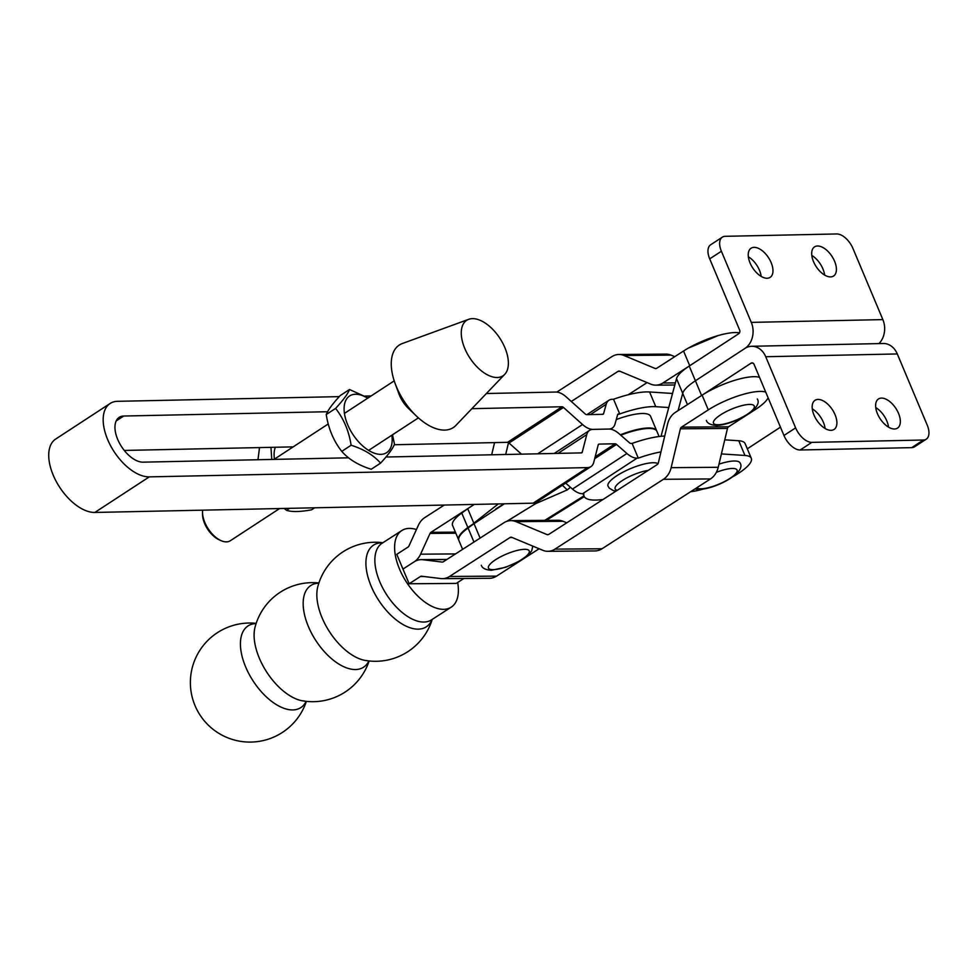 <?xml version="1.0" encoding="UTF-8"?>
<svg xmlns="http://www.w3.org/2000/svg" width="976" height="976" viewBox="0 0 976 976"><rect width="100%" height="100%" fill="white"/><g stroke="black" fill="none" stroke-linecap="round" stroke-linejoin="round"><path stroke-width="1.46" d="M894.48 429.001A17.409 9.418 -123.2 0 1 878.656 416.264A17.409 9.418 -123.2 0 1 878.461 398.977A17.409 9.418 -123.2 0 1 881.487 398.086A17.409 9.418 -123.2 0 1 897.31 410.823A17.409 9.418 -123.2 0 1 897.505 428.11A17.409 9.418 -123.2 0 1 894.48 429.001M831.027 430.343A17.409 9.418 -123.2 0 1 815.204 417.606A17.409 9.418 -123.2 0 1 815.009 400.319A17.409 9.418 -123.2 0 1 818.034 399.428A17.409 9.418 -123.2 0 1 833.858 412.165A17.409 9.418 -123.2 0 1 834.053 429.452A17.409 9.418 -123.2 0 1 831.027 430.343M661.02 436.321L676.527 378.627L682.712 393.34L678.064 410.652L682.712 393.34A39.784 10.699 -22.8 0 1 695.412 380.774L744.895 348.456A19.337 15.409 -91.2 0 0 751.288 322.385L721.386 251.247L709.711 258.872L739.625 330.01A2.757 2.196 -91.2 0 1 738.71 333.731L689.227 366.061L695.412 380.774L744.895 348.456A19.337 15.409 -91.2 0 1 751.703 346.285A19.337 15.409 -91.2 0 1 765.721 356.728L795.623 427.866L783.96 435.491L754.058 364.353A2.757 2.196 -91.2 0 0 751.081 363.17L753.033 363.133M780.458 427.159L747.311 448.814M701.854 395.329L751.081 363.17M751.703 346.285L883.28 343.503A19.337 15.409 88.8 0 1 897.298 353.946L927.2 425.085A16.58 8.979 -123.2 0 1 926.248 439.176A16.58 8.979 -123.2 0 1 923.369 440.017L811.837 442.372A16.58 8.979 -123.2 0 1 795.623 427.866M812.288 408.883A17.409 9.418 -123.2 0 1 825.11 428.501M875.74 407.553A17.409 9.418 -123.2 0 1 888.55 427.159M926.248 439.176L914.585 446.801A16.58 8.979 -123.2 0 1 911.706 447.642L800.161 449.997A16.58 8.979 -123.2 0 1 783.96 435.491M817.559 246.001A17.409 9.418 56.8 0 0 814.533 246.879A17.409 9.418 56.8 0 0 814.728 264.179A17.409 9.418 56.8 0 0 830.552 276.903A17.409 9.418 56.8 0 0 833.565 276.025A17.409 9.418 56.8 0 0 833.382 258.725A17.409 9.418 56.8 0 0 817.559 246.001M754.106 247.343A17.409 9.418 56.8 0 0 751.081 248.221A17.409 9.418 56.8 0 0 751.276 265.521A17.409 9.418 56.8 0 0 767.099 278.245A17.409 9.418 56.8 0 0 770.125 277.367A17.409 9.418 56.8 0 0 769.93 260.067A17.409 9.418 56.8 0 0 754.106 247.343M676.527 378.627A39.784 10.699 -22.8 0 1 689.227 366.061M687.446 404.613L682.712 393.34A39.784 10.699 -22.8 0 1 695.412 380.774L701.598 395.5M721.386 251.247A16.58 8.979 56.8 0 1 722.338 237.156A16.58 8.979 56.8 0 1 725.217 236.314L836.749 233.959A16.58 8.979 56.8 0 1 852.951 248.465L882.865 319.603A19.337 15.409 88.8 0 1 878.986 343.601M824.622 275.073A17.409 9.418 56.8 0 0 811.812 255.456M761.17 276.415A17.409 9.418 56.8 0 0 748.36 256.798M722.338 237.156L710.662 244.781A16.58 8.979 56.8 0 0 709.711 258.872M534.811 502.945L535.58 503.689L567.251 489.915L570.411 487.268M616.271 419.558A38.674 10.407 -22.8 0 1 650.577 416.288L656.665 430.77A38.674 10.407 -22.8 0 1 656.75 431.014M458.769 540.131A38.674 10.407 -22.8 0 1 458.647 539.899L452.571 525.417A38.674 10.407 -22.8 0 1 461.77 513.047L467.736 508.703L473.824 523.185L498.297 503.921M620.333 434.808A38.674 10.407 -22.8 0 1 656.665 430.77M458.647 539.899A38.674 10.407 -22.8 0 1 467.858 527.516L481.388 518.451M620.785 435.198A38.674 10.407 -22.8 0 1 656.872 431.258L659.081 436.528M462.624 549.342L458.854 540.387A38.674 10.407 -22.8 0 1 468.065 528.004L474.031 523.673L480.094 538.093M504.397 503.787L474.031 523.673M535.58 503.689L506.654 521.404M306.147 701.329A48.617 25.632 -122.8 0 1 292.593 709.93A48.617 25.632 -122.8 0 1 245.671 666.986A48.617 25.632 -122.8 0 1 256.09 623.591M368.879 660.947A48.617 25.632 -122.8 0 1 355.337 669.536A48.617 25.632 -122.8 0 1 308.416 626.592A48.617 25.632 -122.8 0 1 318.835 583.197M369.123 660.972A59.524 59.524 0 0 1 302.328 700.792L302.328 700.792A48.617 25.632 -122.8 0 1 259.335 658.19A48.617 25.632 -122.8 0 1 255.017 627.287L255.041 627.165M432.1 619.479A48.617 25.632 -122.8 0 1 418.07 629.154A48.617 25.632 -122.8 0 1 371.161 586.198A48.617 25.632 -122.8 0 1 381.775 542.802A48.617 25.632 -122.8 0 1 382.751 542.827M432.246 619.382A59.524 59.524 0 0 1 365.073 660.398L365.073 660.398A48.617 25.632 -122.8 0 1 322.08 617.796A48.617 25.632 -122.8 0 1 317.749 586.893L317.786 586.771M457.659 582.489A45.591 24.022 -122.8 0 1 451.18 607.194A45.591 24.022 -122.8 0 1 443.519 609.341A45.591 24.022 -122.8 0 1 402.6 575.559A45.591 24.022 -122.8 0 1 401.819 530.541A45.591 24.022 -122.8 0 1 409.481 528.394A45.591 24.022 -122.8 0 1 416.447 529.529M444.263 505.056L424.767 517.609A19.337 15.592 89.6 0 0 418.399 525.222L408.944 545.999A2.757 2.233 -90.4 0 1 408.029 547.085L396.768 554.331L409.151 583.77L456.231 583.404L463.868 578.487M474.299 504.421L430.953 532.335A2.757 2.233 89.6 0 0 430.038 533.421L420.583 554.185A19.337 15.592 -90.4 0 1 414.214 561.798L402.954 569.057L414.214 561.798A19.337 15.592 89.6 0 1 421.29 559.638A19.337 15.592 89.6 0 1 422.913 559.724L442.079 562.066A2.757 2.233 -90.4 0 0 443.324 561.773L503.86 522.794A19.337 15.592 89.6 0 1 510.924 520.635A19.337 15.592 89.6 0 1 515.999 521.648L547.011 534.58A2.757 2.233 -90.4 0 0 548.744 534.421L657.226 464.588A2.757 2.233 -90.4 0 0 658.324 462.917L667.572 424.072A19.337 15.592 89.6 0 1 675.307 412.421L702.11 395.17L708.295 409.883A39.784 10.699 157.2 0 1 765.709 392.084M759.523 377.37A39.784 10.699 157.2 0 0 702.11 395.17M409.151 583.77L420.412 576.523A2.757 2.233 89.6 0 1 421.644 576.23L440.823 578.561A19.337 15.592 -90.4 0 0 442.445 578.658A19.337 15.592 -90.4 0 0 449.509 576.487L510.045 537.52A2.757 2.233 89.6 0 1 511.778 537.349L542.79 550.293A19.337 15.592 -90.4 0 0 547.865 551.306L594.945 550.94A19.337 15.592 -90.4 0 0 602.021 548.768L710.491 478.935A19.337 15.592 -90.4 0 0 718.226 467.297L727.474 428.44A2.757 2.233 89.6 0 1 728.572 426.78L755.375 409.53A39.784 10.699 157.2 0 0 768.124 397.83M547.865 551.306A19.337 15.592 -90.4 0 0 554.929 549.134L663.412 479.301A19.337 15.592 -90.4 0 0 671.146 467.663L680.382 428.806A2.757 2.233 89.6 0 1 681.492 427.146L708.295 409.883M442.445 578.658L489.525 578.292A19.337 15.592 -90.4 0 0 496.589 576.121L539.106 548.756M510.924 520.635L558.004 520.269A19.337 15.592 89.6 0 1 563.079 521.282L566.763 522.819M694.875 488.988L699.182 489.403C715.591 489.122 746.518 472.604 740.101 463.014A27.633 7.43 157.2 0 0 734.074 461.014A27.633 7.43 157.2 0 0 718.97 464.149M602.9 499.553L599.288 499.883A53.595 14.408 -22.8 0 1 595.75 500.078A53.595 14.408 -22.8 0 1 584.075 496.198A53.595 14.408 -22.8 0 1 583.831 493.697L582.611 493.722A19.337 10.468 -123.2 0 1 572.473 489.074L565.677 483.12M471.896 408.676L562.005 406.76A2.757 1.501 -123.2 0 1 563.481 407.456L582.538 424.523A19.337 10.468 56.8 0 0 592.92 429.379L608.902 429.05A19.337 10.468 56.8 0 1 619.065 433.698L629.435 442.775A2.757 1.501 -123.2 0 0 630.874 443.433L632.094 443.409L638.28 458.122L637.06 458.147A19.337 10.468 -123.2 0 1 626.921 453.498L616.551 444.422A2.757 1.501 56.8 0 0 615.112 443.763L599.105 444.104A2.757 1.501 56.8 0 0 598.63 444.239A2.757 1.501 56.8 0 0 598.227 444.849L593.725 462.404A19.337 10.468 -123.2 0 1 590.931 466.626A19.337 10.468 -123.2 0 1 587.576 467.602L149.279 476.874A42.541 23.034 -123.2 0 1 107.689 439.639A42.541 23.034 -123.2 0 1 110.129 403.478A42.541 23.034 -123.2 0 1 117.523 401.319L339.245 396.634M149.279 476.874L94.831 512.449A42.541 23.034 -123.2 0 1 53.241 475.214A42.541 23.034 -123.2 0 1 55.681 439.054L110.129 403.478M348.554 457.817L143.094 462.16A25.974 14.067 -123.2 0 1 123.867 449.924A25.974 14.067 -123.2 0 1 117.706 439.432A25.974 14.067 -123.2 0 1 119.194 417.35A25.974 14.067 -123.2 0 1 123.708 416.032L327.594 411.726M94.831 512.449L533.128 503.177A19.337 10.468 -123.2 0 0 536.483 502.201L590.931 466.626M124.269 450.436L293.178 446.874M394.28 444.739L507.544 442.335A2.757 1.501 -123.2 0 1 509.033 443.031L521.465 454.157M486.39 393.523L555.82 392.047A19.337 10.468 -123.2 0 1 566.19 396.903L585.246 413.97A2.757 1.501 56.8 0 0 586.735 414.666L602.729 414.324A2.757 1.501 56.8 0 0 603.217 414.19A2.757 1.501 56.8 0 0 603.607 413.617L606.218 404.259A19.337 10.468 -123.2 0 1 608.963 400.258A19.337 10.468 -123.2 0 1 612.318 399.269L613.538 399.245L619.723 413.958L617.698 414.507M608.914 429.037A19.337 10.468 56.8 0 0 612.281 428.061A19.337 10.468 56.8 0 0 615.014 424.048L617.625 414.702A2.757 1.501 -123.2 0 1 618.015 414.129A2.757 1.501 -123.2 0 1 618.503 413.983M364.987 396.085L371.112 395.951M608.926 429.05L592.92 429.391A19.337 10.468 56.8 0 0 589.565 430.367A19.337 10.468 56.8 0 0 586.771 434.588L582.269 452.144A2.757 1.501 -123.2 0 1 581.867 452.754A2.757 1.501 -123.2 0 1 581.391 452.888L385.971 457.024M751.3 458.305L745.115 443.592A39.784 10.699 -22.8 0 0 738.771 440.749L744.956 455.463A39.784 10.699 -22.8 0 1 751.3 458.305A39.784 10.699 -22.8 0 1 733.269 476.495M703.562 488.976A39.784 10.699 -22.8 0 1 690.642 491.721M744.956 455.463L721.41 453.925M638.28 458.122A53.595 14.408 -22.8 0 1 660.947 451.9M632.094 443.409A53.595 14.408 -22.8 0 1 664.717 436.077M738.771 440.749L724.753 439.834M613.538 399.245A53.595 14.408 157.2 0 1 649.589 391.974L655.774 406.687L668.755 407.541M655.774 406.687A53.595 14.408 157.2 0 0 619.723 413.958M649.589 391.974L672.537 393.474M504.702 374.381L455.841 425.451A49.325 26.706 -123.2 0 1 444.69 430.099A49.325 26.706 -123.2 0 1 416.325 415.959L408.407 408.371A22.106 11.968 -123.2 0 1 398.916 393.828L395.134 383.519A49.325 26.706 -123.2 0 1 402.319 343.528L468.712 319.311A33.147 17.946 -123.2 0 1 472.445 318.64A33.147 17.946 -123.2 0 1 501.591 341.075A33.147 17.946 -123.2 0 1 504.702 374.381A33.147 17.946 -123.2 0 1 497.199 377.505A33.147 17.946 -123.2 0 1 466.125 351.433A33.147 17.946 -123.2 0 1 468.712 319.311M416.325 415.959A49.325 26.706 -123.2 0 1 395.134 383.519M571.289 401.465L618.04 371.368A2.757 2.233 89.6 0 1 619.772 371.197L650.785 384.141A19.337 15.592 -90.4 0 0 655.86 385.154A19.337 15.592 -90.4 0 0 662.936 382.982L689.483 365.902M556.796 392.096L611.854 356.643A19.337 15.592 89.6 0 1 618.918 354.483A19.337 15.592 89.6 0 1 623.993 355.496L655.006 368.428A2.757 2.233 -90.4 0 0 656.738 368.269L683.542 351.018A39.784 10.699 -22.8 0 1 739.503 332.84M491.672 454.792L494.576 442.616M505.69 454.499L508.459 442.86A2.757 2.233 89.6 0 1 508.52 442.653M618.918 354.483L665.998 354.117A19.337 15.592 89.6 0 1 671.073 355.13L674.77 356.667M628.215 394.768L647.1 382.604M658.044 463.685A27.633 7.43 157.2 0 0 652.932 462.734A27.633 7.43 157.2 0 0 623.237 472.03A27.633 7.43 157.2 0 0 608.011 486.133L609.341 488.207L613.355 490.599L616.076 491.074M289.616 508.325L286.554 510.326L284.138 508.447M257.981 459.733L259.47 447.935M275.33 447.252A33.843 18.324 56.8 0 0 274.476 459.379M270.974 447.337L271.743 459.44M314.675 507.801L311.612 509.801C300.315 511.912 291.958 512.083 286.554 510.326M371.209 469.261C358.448 465.247 348.639 459.281 341.759 451.363C333.646 441.054 328.473 428.781 326.24 414.532C327.912 410.176 332.548 403.869 340.173 395.609L349.53 389.497C347.859 393.853 343.223 400.16 335.598 408.419C343.759 418.802 348.932 431.075 351.116 445.239C363.877 449.265 373.698 455.231 380.567 463.149L371.209 469.261M367.671 398.208A33.843 18.324 56.8 0 0 355.484 394.243A33.843 18.324 56.8 0 0 347.712 424.78A33.843 18.324 56.8 0 0 380.811 454.352A33.843 18.324 56.8 0 0 391.852 435.211M380.567 463.149C388.167 454.914 392.803 448.606 394.487 444.226L392.498 434.784M368.062 397.952L349.53 389.497M335.598 408.419L326.24 414.532M351.116 445.239L341.759 451.363M221.015 540.619L219.173 539.801A19.886 10.773 -123.2 0 1 202.532 514.315L202.508 512.302A22.106 11.968 56.8 0 0 221.015 540.619A22.106 11.968 56.8 0 0 229.665 541.119A22.106 11.968 56.8 0 0 230.299 540.753L279.612 508.545M202.63 510.167A22.106 11.968 56.8 0 0 202.508 512.302M897.298 353.946L765.721 356.728M811.837 442.372L800.161 449.997M923.369 440.017L911.706 447.642M882.865 319.603L751.288 322.385M507.215 521.221L526.284 509.301M583.941 495.881L543.034 521.428M467.858 527.516L461.77 513.047M562.408 485.267L567.251 489.915M468.065 528.004L473.958 542.046M451.18 607.194L431.429 619.906A45.591 24.022 -122.8 0 1 423.767 622.054A45.591 24.022 -122.8 0 1 382.86 588.272A45.591 24.022 -122.8 0 1 382.08 543.254L401.819 530.541M728.572 426.78L681.492 427.146M496.589 576.121L449.509 576.487M512.132 537.495L510.045 537.52M727.474 428.44L680.382 428.806M718.226 467.297L671.146 467.663M710.491 478.935L663.412 479.301M602.021 548.768L554.929 549.134M423.865 576.499L420.412 576.523M446.776 559.541L422.913 559.724M563.079 521.282L515.999 521.648M548.463 534.567L547.011 534.58M696.742 487.793A22.106 5.941 157.2 0 0 701.134 488.793A22.106 5.941 157.2 0 0 730.048 478.338A22.106 5.941 157.2 0 0 732.244 468.456A22.106 5.941 157.2 0 0 716.347 472.347M123.708 416.032L116.168 420.949M637.06 458.147L582.611 493.722M586.771 434.588L558.004 453.389M582.269 452.144L581.123 452.901M562.005 406.76L507.544 442.335M563.481 407.456L509.033 443.031M582.538 424.523L537.703 453.816M606.218 404.259L590.419 414.58M603.607 413.617L602.509 414.324M587.576 467.602L533.128 503.177M599.105 444.104L598.312 444.617M615.112 443.763L595.165 456.792M616.551 444.422L594.665 458.72M626.921 453.498L572.473 489.074M662.936 382.982L675.38 382.885M430.953 532.335L455.389 532.14M689.727 365.732L683.542 351.018M655.006 368.428L656.458 368.428M623.993 355.496L671.073 355.13M420.583 554.185L455.524 553.917M430.038 533.421L455.841 533.225M618.04 371.368L620.126 371.356M718.336 424.767A22.106 5.941 157.2 0 0 747.25 414.324A22.106 5.941 157.2 0 0 749.446 404.442A22.106 5.941 157.2 0 0 720.532 414.885A22.106 5.941 157.2 0 0 718.336 424.767M493.283 569.655A22.106 5.941 157.2 0 0 522.197 559.211A22.106 5.941 157.2 0 0 524.405 549.329A22.106 5.941 157.2 0 0 495.491 559.773A22.106 5.941 157.2 0 0 493.283 569.655M648.137 470.432A22.106 5.941 157.2 0 0 622.468 480.436A22.106 5.941 157.2 0 0 617.296 490.294M546.292 520.354L584.282 496.625M504.08 503.799L495.698 509.033M256.163 623.359A59.524 59.524 0 0 0 195.029 705.624A59.524 59.524 0 0 0 306.379 701.366M318.908 582.965A59.524 59.524 0 0 0 255.017 627.287M382.897 542.729A59.524 59.524 0 0 0 317.749 586.893M365.073 660.398L367.086 660.593M302.328 700.792L304.353 700.975M446.947 559.443L421.29 559.638M583.026 493.71L584.075 496.198M589.565 430.367L554.209 453.474M612.281 428.061L610.573 429.172M608.963 400.258L586.905 414.654M655.86 385.154L674.806 385.008M706.356 420.412C707.307 423.352 710.65 425.011 716.384 425.39C732.793 425.109 763.72 408.59 757.303 399.001M718.19 335.561L688.409 348.078M481.314 565.287C482.254 568.239 485.597 569.899 491.343 570.277L505.629 567.288L518.842 561.493L528.785 554.539L531.688 550.83L532.786 546.121M274.439 459.123L328.229 423.974M344.443 413.385L394.219 380.86M368.623 450.387L418.399 417.874"/></g></svg>
